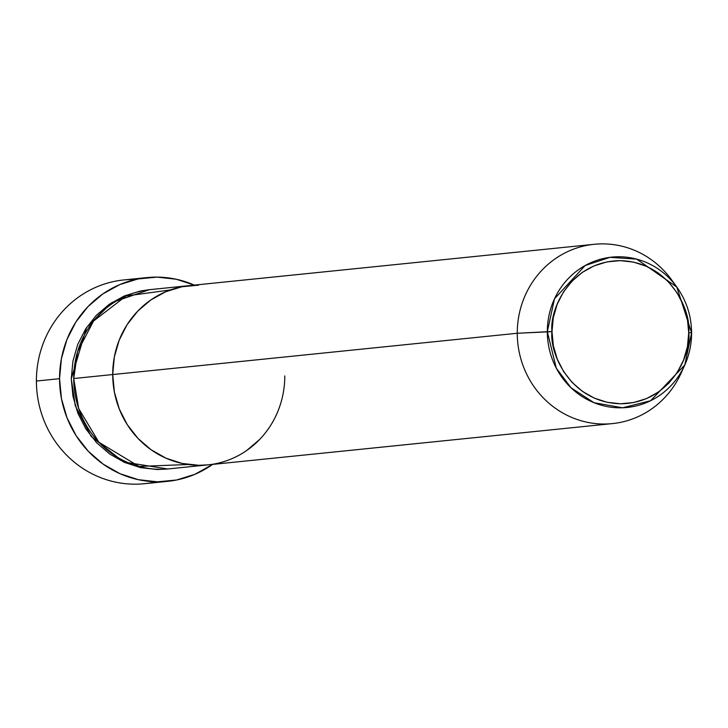 <?xml version="1.0" encoding="UTF-8"?>
<svg xmlns="http://www.w3.org/2000/svg" width="728" height="728" viewBox="0 0 728 728"><rect width="100%" height="100%" fill="white"/><g stroke="black" fill="none" stroke-linecap="round" stroke-linejoin="round"><path stroke-width="1.09" d="M194.567 285.203L176.212 279.234L157.139 277.113L138.065 278.933L119.738 284.603L102.848 293.93L88.061 306.543L75.93 321.949L66.921 339.576L61.398 358.731L59.55 378.678L61.461 398.662L67.058 417.908L76.131 435.681L88.316 451.287L103.148 464.127L120.065 473.728L138.42 479.697L157.494 481.818L176.567 479.998L194.895 474.319L212.64 464.4A102.402 97.716 -95.8 0 1 167.713 481.335A102.402 97.716 -95.8 0 1 59.55 378.678L36.4 381.044L59.55 378.678A102.402 97.716 -95.8 0 1 146.919 277.596L123.769 279.952A102.402 97.716 84.2 0 0 36.4 381.044A102.402 97.716 -95.8 0 1 135.417 279.497M167.686 468.978L123.56 461.971L91.155 436.381L75.248 405.678L71.28 378.778L72.909 361.215L77.769 344.362L85.695 328.856L96.369 315.288L109.391 304.195L124.251 295.987L140.377 290.991L149.422 289.699M284.775 375.921A90.108 85.986 -95.8 0 1 207.899 464.883A90.108 85.986 -95.8 0 1 112.713 374.547L114.332 356.993L119.201 340.131L127.127 324.624L137.801 311.065L150.814 299.963L165.675 291.764L181.809 286.768L198.589 285.167L181.809 286.768L165.675 291.764L150.814 299.963L137.801 311.065L127.127 324.624L119.201 340.131L114.332 356.993L112.713 374.547L73.719 378.524L112.713 374.547A90.108 85.986 -95.8 0 1 189.599 285.594L150.605 289.571A90.108 85.986 84.2 0 0 73.719 378.524L78.669 408.517L98.89 442.269L139.002 466.42L188.152 464.51M146.919 277.596A102.402 97.716 -95.8 0 1 194.34 285.103M594.148 244.299L189.599 285.594A90.108 85.986 84.2 0 0 112.713 374.547L114.396 392.137L119.319 409.072L127.3 424.706L138.02 438.438L151.078 449.74L165.966 458.185L182.118 463.436L198.899 465.301L208.299 464.837L198.899 465.301L182.118 463.436L165.966 458.185L151.078 449.74L138.02 438.438L127.3 424.706L119.319 409.072L114.396 392.137L112.713 374.547L517.271 333.26L551.997 331.659C549.212 310.701 569.642 261.206 620.238 260.642C670.834 262.016 691.436 311.839 688.724 332.751L691.6 332.869L676.812 287.06L636.672 259.132L609.991 257.339L585.157 265.52L554.509 298.78L547.32 331.722A75.557 72.099 -95.8 0 1 596.305 260.542A75.557 72.099 -95.8 0 1 676.812 287.06C686.504 300.7 691.436 315.97 691.6 332.869A75.557 72.099 -95.8 0 1 684.766 365.019A75.557 72.099 -95.8 0 1 603.831 405.869A75.557 72.099 -95.8 0 1 547.32 331.722L517.271 333.26A90.108 85.986 -95.8 0 1 594.148 244.299A90.108 85.986 -95.8 0 1 674.274 283.756M246.674 450.505L259.687 439.412L246.674 450.505M156.065 481.79A102.402 97.716 -95.8 0 1 36.4 381.044A102.402 97.716 84.2 0 0 144.563 483.701L167.713 481.335M167.713 468.978L157.476 469.533L140.686 467.667L124.534 462.416L109.646 453.972L96.597 442.67L85.868 428.929L77.896 413.295L72.964 396.36L71.28 378.778L86.596 327.482L111.966 302.475L149.386 289.699M170.343 289.935L126.062 296.005L93.539 321.057L77.623 351.597L73.719 378.524A90.108 85.986 84.2 0 0 168.905 468.859L612.448 423.596A90.108 85.986 -95.8 0 1 517.271 333.26L112.713 374.547A90.108 85.986 84.2 0 0 207.899 464.883M676.812 287.06L671.698 279.998A90.108 85.986 84.2 0 0 575.684 248.375A90.108 85.986 84.2 0 0 517.271 333.26A90.108 85.986 84.2 0 0 584.657 421.694A90.108 85.986 84.2 0 0 681.19 372.973L684.766 365.019L691.6 332.878L688.724 332.751L687.432 346.71L683.565 360.096L677.268 372.427L668.786 383.201L658.449 392.019L646.637 398.534L633.824 402.511L620.484 403.776L607.143 402.293L594.312 398.116L582.482 391.409L572.108 382.428L563.59 371.517L557.248 359.086L553.335 345.636L551.997 331.659L553.289 317.708L557.157 304.313L563.454 291.992L571.935 281.217L582.282 272.399L594.084 265.875L606.906 261.907L620.238 260.642L633.578 262.116L646.409 266.293L658.239 273L668.613 281.991L677.131 292.902L683.474 305.323L687.387 318.782L688.724 332.751C691.509 353.708 671.08 403.203 620.484 403.776C569.888 402.393 549.285 352.57 551.997 331.659L547.32 331.722L556.301 368.168L570.98 387.742L594.048 402.73L622.668 407.78L650.55 400.755L684.766 365.019L691.6 332.869M682.955 368.768A90.108 85.986 -95.8 0 1 612.448 423.596"/></g></svg>
